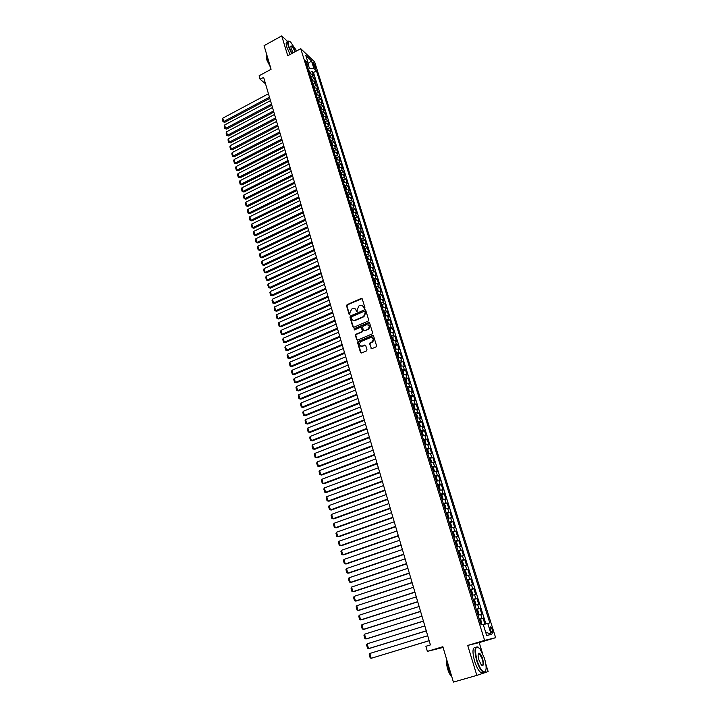 <?xml version="1.0" encoding="UTF-8"?>
<svg xmlns="http://www.w3.org/2000/svg" width="718" height="718" viewBox="0 0 718 718"><rect width="100%" height="100%" fill="white"/><g stroke="black" fill="none" stroke-linecap="round" stroke-linejoin="round"><path stroke-width="1.08" d="M364.511 308.363L364.897 307.546L362.258 298.903L361.253 298.428L347.09 304.647L346.552 305.796L349.127 314.412L349.846 314.744L349.89 312.815L351.623 309.126L352.852 308.587C354.396 308.112 355.482 308.623 356.101 310.113L357.16 311.558L357.205 309.629L358.937 305.931L360.167 305.392C361.728 304.908 362.823 305.419 363.443 306.909L364.511 308.363M492.404 629.848L490.816 626.949C489.972 626.688 489.882 627.792 490.529 630.26L492.126 633.159C492.961 633.42 493.06 632.316 492.404 629.848M370.883 348.131L371.933 348.634L376.106 346.875L376.555 345.753L373.548 335.907L372.489 335.414L358.067 341.535L357.582 342.666L360.517 352.475L361.567 352.978L366.539 350.887L366.988 349.765L365.722 345.555L364.672 345.053L362.258 346.076C359.171 345.843 358.659 344.389 360.741 341.714L370.38 337.622C373.477 337.819 374.006 339.273 371.96 341.965L370.066 342.782L369.599 343.913L371.502 348.688M287.828 41.68L281.716 35.9L264.071 45.674L271.09 69.278L259.09 75.794L260.104 79.267L263.632 77.356L430.414 644.917L425.891 646.29L427.372 651.37L443.087 647.448M482.325 652.725L479.193 642.601L467.705 645.437L476.842 675.378L453.399 682.1L442.871 646.712L427.372 651.37M467.705 645.437L484.623 640.393L300.743 48.68L314.655 61.954L495.644 637.692L484.623 640.393M281.716 35.9L287.765 55.753L300.743 48.68M368.128 321.108L368.675 319.941L365.722 310.266L364.681 309.79L350.483 315.965L349.944 317.123L352.825 326.762L353.857 327.246L368.128 321.108M365.525 309.934L364.681 309.79L350.86 316.153L350.321 317.302L353.427 327.3M369.617 323.028L372.597 332.793L372.112 333.933L357.699 340.054L356.658 339.56L355.41 335.396L355.904 334.256L361.791 331.743L362.285 330.594L361.45 327.839L360.409 327.354L354.396 329.93L354.028 328.79L368.567 322.553L369.617 323.028M476.842 675.378L488.141 671.563L485.844 664.114M296.346 50.655L295.475 48.905M484.91 624.13L483.097 618.324L479.4 619.455M479.328 619.212L482.002 618.521L480.755 614.527L481.85 614.348L479.992 608.397L476.312 609.537M476.214 609.232L478.888 608.559L477.658 604.601L478.753 604.448L476.914 598.534L473.243 599.683M473.135 599.306L475.801 598.668L474.571 594.728L475.684 594.603L473.844 588.724L470.2 589.891M470.066 589.451L472.731 588.832L471.511 584.91L472.623 584.82L470.802 578.977L467.167 580.153M467.014 579.65L469.689 579.058L468.468 575.163L469.59 575.1L467.777 569.293L464.16 570.469M463.981 569.904L466.655 569.338L465.444 565.461L466.574 565.434L464.77 559.663L461.324 560.803M460.965 560.22L463.64 559.672L462.437 555.831L463.568 555.831L461.782 550.087L458.605 551.146M457.976 550.598L460.642 550.078L459.448 546.245L460.588 546.281L458.802 540.573L455.194 541.659M454.997 541.031L457.662 540.528L456.477 536.732L457.626 536.786L455.849 531.114L452.232 532.155M452.035 531.517L454.7 531.042L453.525 527.263L454.673 527.353L452.914 521.717L449.935 522.74M449.1 522.067L451.757 521.609L450.59 517.857L451.748 517.965L449.998 512.365L447.045 513.397M446.174 512.67L448.831 512.239L447.673 508.506L448.831 508.64L447.09 503.076L444.173 504.099M443.266 503.327L445.923 502.914L444.765 499.207L445.932 499.369L444.209 493.84L441.319 494.864M440.376 494.038L443.033 493.652L441.884 489.963L443.06 490.161L441.337 484.65L438.474 485.682M437.504 484.812L440.161 484.444L439.021 480.773L440.197 480.997L438.483 475.522L435.646 476.555M434.65 475.63L437.307 475.28L436.167 471.636L437.352 471.888L435.646 466.449L432.837 467.472M431.805 466.503L434.462 466.179L433.331 462.554L434.516 462.832L432.828 457.42L430.046 458.452M428.987 457.438L431.644 457.124L430.513 453.525L431.706 453.821L430.028 448.445L427.273 449.477M426.178 448.418L428.834 448.131L427.713 444.541L428.906 444.873L427.237 439.524L424.509 440.556M423.387 439.452L426.043 439.183L424.93 435.62L426.133 435.97L424.473 430.656L421.762 431.689M420.613 430.531L423.261 430.288L422.157 426.743L423.369 427.12L421.717 421.843L419.034 422.875M417.858 421.672L420.506 421.448L419.402 417.921L420.613 418.325L418.971 413.074L416.314 414.106M415.121 412.859L417.759 412.653L416.664 409.152L417.885 409.574L416.252 404.351L413.613 405.383M412.392 404.099L415.031 403.911L413.945 400.429L415.166 400.877L413.541 395.681L410.929 396.713M409.682 395.385L412.32 395.214L411.243 391.75L412.464 392.225L410.849 387.065L408.255 388.097M406.98 386.724L409.628 386.571L408.551 383.125L409.781 383.627L408.174 378.494L405.607 379.526M404.306 378.108L406.944 377.982L405.876 374.554L407.106 375.074L405.508 369.967L402.96 371.009M401.64 369.546L404.279 369.429L403.211 366.027L404.449 366.575L402.861 361.495L400.339 362.527M398.993 361.028L401.622 360.939L400.563 357.546L401.811 358.12L400.231 353.068L397.718 354.109M396.354 352.556L398.984 352.484L397.934 349.119L399.181 349.711L397.61 344.685L395.124 345.726M393.733 344.137L396.363 344.084L395.322 340.736L396.569 341.346L395.008 336.356L392.54 337.388M391.13 335.764L393.76 335.728L392.719 332.398L393.976 333.035L392.423 328.063L389.973 329.104M388.537 327.444L391.166 327.417L390.134 324.105L391.391 324.76L389.847 319.824L387.415 320.865M385.961 319.16L388.591 319.151L387.558 315.857L388.824 316.539L387.289 311.63L384.875 312.671M383.403 310.921L386.024 310.939L385.001 307.663L386.266 308.363L384.74 303.481L382.344 304.522M380.854 302.736L383.475 302.763L382.461 299.505L383.726 300.232L382.209 295.376L379.831 296.408M378.314 294.595L380.935 294.64L379.93 291.4L381.195 292.145L379.687 287.308L377.327 288.349M375.801 286.491L378.413 286.554L377.408 283.332L378.682 284.095L377.183 279.293L374.841 280.334M373.288 278.44L375.909 278.521L374.904 275.317L376.187 276.098L374.697 271.323L372.364 272.364M370.802 270.426L373.414 270.524L372.418 267.338L373.701 268.146L372.22 263.389L369.905 264.43M368.325 262.465L370.928 262.573L369.941 259.404L371.233 260.23L369.752 255.5L367.454 256.541M365.857 254.54L368.469 254.666L367.481 251.515L368.774 252.359L367.302 247.656L365.022 248.697M363.407 246.66L366.009 246.804L365.031 243.671L366.324 244.533L364.861 239.857L362.599 240.898M360.966 238.825L363.568 238.977L362.599 235.863L363.891 236.743L362.437 232.094L360.194 233.135M358.542 231.025L361.145 231.196L360.176 228.1L361.477 228.997L360.032 224.375L357.797 225.416M356.128 223.271L358.731 223.46L357.761 220.381L359.072 221.297L357.627 216.701L355.41 217.742M353.732 215.562L356.325 215.768L355.365 212.699L356.675 213.641L355.248 209.064L353.041 210.105M351.344 207.897L353.938 208.112L352.987 205.061L354.297 206.021L352.87 201.462L350.68 202.512M348.966 200.268L351.56 200.493L350.617 197.459L351.928 198.437L350.51 193.905L348.338 194.955M346.606 192.675L349.199 192.918L348.257 189.902L349.567 190.898L348.167 186.393L346.004 187.434M344.263 185.127L346.848 185.388L345.914 182.39L347.225 183.395L345.825 178.917L343.68 179.958M341.921 177.615L344.505 177.893L343.581 174.905L344.9 175.937L343.509 171.476L341.373 172.526M339.596 170.148L342.181 170.435L341.256 167.465L342.576 168.515L341.194 164.081L339.075 165.131M337.289 162.726L339.865 163.022L338.95 160.069L340.269 161.137L338.896 156.721L336.787 157.772M334.992 155.33L337.568 155.644L336.652 152.71L337.981 153.787L336.607 149.398L334.516 150.448M332.703 147.98L335.279 148.312L334.364 145.386L335.701 146.481L334.337 142.119L332.254 143.169M330.424 140.665L332.999 141.015L332.093 138.098L333.43 139.22L332.066 134.876L330.002 135.917L328.458 134.347M328.162 133.395L330.738 133.754L329.831 130.856L331.169 131.986L329.822 127.669L327.758 128.719L326.205 127.113M325.909 126.162L328.485 126.53L327.579 123.649L328.925 124.797L327.579 120.498L325.523 121.548M323.674 118.955L326.241 119.341L325.344 116.478L326.69 117.635L325.353 113.363L323.306 114.422M321.44 111.793L324.006 112.188L323.118 109.342L324.464 110.518L323.136 106.264L321.09 107.323M319.223 104.675L321.79 105.079L320.901 102.243L322.247 103.437L320.928 99.21L318.891 100.269M317.024 97.585L319.582 98.007L318.702 95.18L320.048 96.392L318.738 92.182L316.71 93.25M314.825 90.531L317.383 90.962L316.512 88.161L317.859 89.382L316.548 85.2L314.529 86.259M312.644 83.512L315.202 83.961L314.331 81.17L315.678 82.408L314.376 78.244L313.021 76.997L310.472 76.539M312.366 79.312L314.376 78.244M312.895 63.597L315.489 68.551L315.184 65.769L313.066 62.331L312.895 63.597M483.277 624.588L489.802 622.937L316.459 70.885L313.874 68.452L309.512 68.596L308.219 69.287M487.737 623.35L491.202 634.425L486.669 635.475L483.169 624.247L481.024 624.669L305.509 60.581L308.175 63.094L305.787 55.439L311.495 60.868L313.874 68.452M485.88 623.861L313.461 72.482L312.222 71.324L313.515 75.471L312.159 74.214L309.602 73.757M315.202 83.961L316.548 85.2M317.383 90.962L318.738 92.182M319.582 98.007L320.928 99.21M321.79 105.079L323.136 106.264M324.006 112.188L325.353 113.363M326.241 119.341L327.579 120.498M328.485 126.53L329.822 127.669M330.738 133.754L332.066 134.876M332.999 141.015L334.337 142.119M335.279 148.312L336.607 149.398M337.568 155.644L338.896 156.721M339.865 163.022L341.194 164.081M342.181 170.435L343.509 171.476M344.505 177.893L345.825 178.917M346.848 185.388L348.167 186.393M349.199 192.918L350.51 193.905M351.56 200.493L352.87 201.462M353.938 208.112L355.248 209.064M356.325 215.768L357.627 216.701M358.731 223.46L360.032 224.375M361.145 231.196L362.437 232.094M363.568 238.977L364.861 239.857M366.009 246.804L367.302 247.656M368.469 254.666L369.752 255.5M370.928 262.573L372.22 263.389M373.414 270.524L374.697 271.323M375.909 278.521L377.183 279.293M378.413 286.554L379.687 287.308M380.935 294.64L382.209 295.376M383.475 302.763L384.74 303.481M386.024 310.939L387.289 311.63M388.591 319.151L389.847 319.824M391.166 327.417L392.423 328.063M393.76 335.728L395.008 336.356M396.363 344.084L397.61 344.685M398.984 352.484L400.231 353.068M401.622 360.939L402.861 361.495M404.279 369.429L405.508 369.967M406.944 377.982L408.174 378.494M409.628 386.571L410.849 387.065M412.32 395.214L413.541 395.681M415.031 403.911L416.252 404.351M417.759 412.653L418.971 413.074M420.506 421.448L421.717 421.843M423.261 430.288L424.473 430.656M426.043 439.183L427.237 439.524M428.834 448.131L430.028 448.445M431.644 457.124L432.828 457.42M434.462 466.179L435.646 466.449M437.307 475.28L438.483 475.522M440.161 484.444L441.337 484.65M443.033 493.652L444.209 493.84M445.923 502.914L447.09 503.076M448.831 512.239L449.998 512.365M451.757 521.609L452.914 521.717M454.7 531.042L455.849 531.114M457.662 540.528L458.802 540.573M460.642 550.078L461.782 550.087M463.64 559.672L464.77 559.663M466.655 569.338L467.777 569.293M469.689 579.058L470.802 578.977M472.731 588.832L473.844 588.724M475.801 598.668L476.914 598.534M478.888 608.559L479.992 608.397M482.002 618.521L483.097 618.324M309.512 68.596L307.914 63.66M307.825 63.839L311.495 60.868M479.193 642.601L495.644 637.692M260.104 79.267L265.516 83.773M310.212 72.401L312.222 71.324M313.461 72.482L316.459 70.885M307.044 65.535L308.175 63.094M314.331 81.17L311.774 80.721M316.512 88.161L313.954 87.722M318.702 95.18L316.144 94.758M320.901 102.243L318.343 101.83M323.118 109.342L320.551 108.939M325.344 116.478L322.777 116.092M327.579 123.649L325.012 123.272M329.831 130.856L327.255 130.496M332.093 138.098L329.517 137.757M334.364 145.386L331.788 145.054M336.652 152.71L334.067 152.387M338.95 160.069L336.365 159.764M341.256 167.465L338.672 167.177M343.581 174.905L340.987 174.627M345.914 182.39L343.321 182.121M348.257 189.902L345.663 189.651M350.617 197.459L348.024 197.226M352.987 205.061L350.393 204.836M355.365 212.699L352.771 212.492M357.761 220.381L355.168 220.184M360.176 228.1L357.573 227.92M362.599 235.863L359.996 235.701M365.031 243.671L362.428 243.519M367.481 251.515L364.87 251.381M369.941 259.404L367.338 259.288M372.418 267.338L369.806 267.24M374.904 275.317L372.292 275.227M377.408 283.332L374.796 283.269M379.93 291.4L377.309 291.346M382.461 299.505L379.84 299.469M385.001 307.663L382.38 307.645M387.558 315.857L384.938 315.857M390.134 324.105L387.505 324.123M357.663 341.939L358.399 341.624M358.461 341.651L357.636 342.001M392.719 332.398L390.089 332.434M395.322 340.736L392.692 340.781M397.934 349.119L395.304 349.19M400.563 357.546L397.934 357.636M403.211 366.027L400.581 366.135M405.876 374.554L403.238 374.679M408.551 383.125L405.912 383.268M411.243 391.75L408.596 391.911M413.945 400.429L411.306 400.608M416.664 409.152L414.026 409.35M419.402 417.921L416.763 418.136M422.157 426.743L419.509 426.986M424.93 435.62L422.283 435.88M427.713 444.541L425.065 444.819M430.513 453.525L427.802 453.623M433.331 462.554L430.674 462.868M436.167 471.636L433.51 471.977M439.021 480.773L436.356 481.132M441.884 489.963L439.228 490.34M444.765 499.207L442.108 499.602M447.673 508.506L445.007 508.927M450.59 517.857L447.924 518.306M453.525 527.263L450.859 527.73M456.477 536.732L453.812 537.217M459.448 546.245L456.783 546.766M462.437 555.831L459.771 556.369M465.444 565.461L462.778 566.026M468.468 575.163L465.803 575.746M471.511 584.91L468.845 585.52M474.571 594.728L471.905 595.357M477.658 604.601L474.984 605.256M480.755 614.527L478.08 615.209M491.202 634.425L485.583 631.993M364.25 308.408L362.455 305.563M355.096 308.749L356.909 311.612M362.069 298.589L347.476 304.845L346.938 305.994L349.612 314.789M364.888 311.648L364.152 311.316L351.685 316.728L351.658 318.72C352.287 320.237 353.391 320.749 354.961 320.246L363.55 316.53L365.247 312.833L364.789 311.459M353.094 320.309L354.961 320.246M365.256 311.836L365.615 313.021L363.918 316.719L355.338 320.425M361.226 327.48L362.662 330.774L362.159 331.913L356.281 334.426L355.787 335.566L357.277 340.117M369.402 322.678L354.405 328.97L354.162 329.975M367.769 329.185L367.903 329.122C370.039 326.448 369.555 324.994 366.431 324.769L363.075 326.214L362.563 327.363L363.398 330.118L364.448 330.603L368.271 329.302C370.111 327.713 370.138 326.241 368.37 324.895M363.999 330.666L364.448 330.603M368.137 329.365L364.816 330.783M372.283 337.738C374.087 339.031 374.096 340.503 372.328 342.136L370.434 342.953L369.967 344.084L371.251 348.302M360.786 346.148L362.258 346.076M365.471 345.17L362.635 346.238M373.315 335.539L358.444 341.705L357.959 342.836L361.154 353.041M310.616 73.694L308.614 70.579M269.456 97.181L223.702 121.566L222.768 118.165L268.451 93.753M224.752 122.311L223.011 121.737L224.752 122.311L269.797 98.339M309.287 72.733L309.027 71.899M223.011 121.737L222.356 119.359L222.768 118.165M296.498 50.987L290.763 42.209C288.133 40.109 287.442 41.429 288.69 46.167L291.939 53.473M291.67 53.626L288.358 46.176C287.281 42.38 287.541 40.711 289.13 41.168M293.15 52.818L291.059 48.393L290.969 45.943C292.163 45.979 293.617 47.882 295.322 51.633M269.394 63.588L267.033 57.88L266.477 53.778M270.506 67.312L266.827 59.989L266.665 56.48M290.099 54.478L286.796 47.038C285.719 43.233 285.979 41.563 287.577 42.021M295.053 51.786C293.806 48.905 292.567 47.074 291.32 46.284L290.745 46.455M484.488 658.289L480.019 648.875C475.316 644.845 474.311 648.722 477.021 660.497C479.516 667.866 482.002 671.689 484.497 671.985C486.66 670.702 486.66 666.133 484.488 658.289M485.547 671.079L484.3 672.38L482.882 671.949C480.593 670.154 478.52 666.376 476.653 660.605C474.113 650.571 474.589 646.056 478.08 647.08L478.188 647.151M482.658 658.828C484.031 664.733 483.537 666.672 481.15 664.653L478.924 659.941C477.847 656.01 477.856 653.739 478.924 653.129C480.171 653.272 481.41 655.175 482.658 658.828M481.814 665.353C483.277 665.487 483.438 663.342 482.29 658.945L479.4 653.703L478.287 653.865M451.568 675.952L448.615 668.79L447.188 661.224M451.837 676.859C450.24 675.414 448.849 672.82 447.682 669.059C446.614 665.281 446.354 662.364 446.91 660.309M483.259 672.174L480.818 672.542C478.529 670.747 476.456 666.968 474.589 661.206C472.139 651.684 472.507 647.097 475.675 647.465M312.788 80.649L310.777 77.526M271.485 104.074L225.578 128.387L224.635 124.977L270.471 100.628M226.628 129.132L224.878 128.558L226.628 129.132L271.817 105.214M311.45 79.68L311.19 78.845M224.878 128.558L224.222 126.171L224.635 124.977M314.969 87.65L312.949 84.5M273.522 111.003L227.462 135.253L226.52 131.816L272.499 107.538M228.512 135.98L226.762 135.415L228.512 135.98L273.854 112.134M313.622 86.672L313.362 85.828M226.762 135.415L226.098 133.018L226.52 131.816M317.159 94.686L315.13 91.509M275.559 117.958L229.356 142.146L228.405 138.7L274.536 114.476M230.406 142.873L228.656 142.308L230.406 142.873L275.891 119.08M315.812 93.69L315.543 92.846M228.656 142.308L227.992 139.893L228.405 138.7M319.357 101.759L317.32 98.554M277.624 124.959L231.259 149.084L230.307 145.61L276.592 121.459M232.309 149.793L230.55 149.227L232.309 149.793L277.947 126.063M318.002 100.753L317.742 99.901M230.55 149.227L229.886 146.804L230.307 145.61M321.574 108.867L319.528 105.645M279.688 131.986L233.179 156.048L232.219 152.557L278.647 128.468M234.221 156.748L232.461 156.192L234.221 156.748L280.011 133.081M320.21 107.844L319.95 106.991M232.461 156.192L231.797 153.751L232.219 152.557M323.8 116.011L321.745 112.762M281.761 139.059L235.1 163.049L234.14 159.54L280.72 135.514M236.141 163.731L234.382 163.183L236.141 163.731L282.084 140.136M322.427 114.979L322.167 114.117M234.382 163.183L233.709 160.733L234.14 159.54M326.035 123.191L325.514 121.513L323.971 119.915M283.852 146.158L237.03 170.085L236.06 166.558L282.802 142.604M238.08 170.758L236.312 170.211L238.08 170.758L284.166 147.226M324.662 122.141L324.392 121.279M236.312 170.211L235.639 167.743L236.06 166.558M285.944 153.293L238.977 177.149L237.999 173.612L284.893 149.721M240.018 177.822L238.25 177.274L240.018 177.822L286.258 154.352M328.288 130.407L327.749 128.702M326.905 129.348L326.636 128.486M238.25 177.274L237.568 174.797L237.999 173.612M288.053 160.473L240.925 184.257L239.947 180.703L287.003 156.883M241.966 184.912L240.198 184.373L241.966 184.912L288.367 161.523M330.54 137.668L330.002 135.926M329.158 136.591L328.889 135.72M240.198 184.373L239.516 181.887L239.947 180.703M332.82 144.955L332.263 143.178L330.72 141.617M290.18 167.689L242.89 191.401L241.903 187.829L289.112 164.072M243.932 192.047L242.154 191.509L243.932 192.047L290.476 168.721M331.42 143.878L331.151 142.999M242.154 191.509L241.472 189.005L241.903 187.829M335.1 152.288L334.534 150.484L332.99 148.922M292.307 174.932L244.865 198.581L243.878 194.982L291.239 171.306M245.906 199.209L244.129 198.68L245.906 199.209L292.603 175.955M333.699 151.193L333.43 150.313M244.129 198.68L243.438 196.167L243.878 194.982M337.397 159.665L336.823 157.816L335.279 156.264M294.443 182.219L246.839 205.797L245.852 202.18L293.375 178.576M247.881 206.416L246.103 205.886L247.881 206.416L294.748 183.234M335.988 158.552L335.719 157.664M246.103 205.886L245.412 203.356L245.852 202.18M339.704 167.07L339.12 165.194L337.577 163.65M296.597 189.543L248.832 213.04L247.836 209.414L295.52 185.881M249.873 213.65L248.087 213.129L249.873 213.65L296.893 190.548M338.187 163.901L339.183 167.106M338.295 165.948L338.016 165.059M248.087 213.129L247.396 210.589L247.836 209.414M342.028 174.519L341.427 172.607L339.883 171.072M298.76 196.911L250.842 220.327L249.837 216.683L297.683 193.223M251.874 220.929L250.088 220.408L251.874 220.929L299.056 197.89M340.601 173.388L340.323 172.491M250.088 220.408L249.388 217.859L249.837 216.683M344.362 182.013L343.751 180.056L342.208 178.54M300.941 204.307L252.853 227.66L251.839 223.989L299.846 200.6M253.885 228.243L252.099 227.723L253.885 228.243L301.228 205.285M342.935 180.864L342.648 179.967M252.099 227.723L251.39 225.165L251.839 223.989M346.704 189.543L346.085 187.551L344.541 186.043M303.122 211.747L254.872 235.019L253.858 231.331L302.027 208.023M255.913 235.594L254.118 235.082L255.913 235.594L303.409 212.707M345.268 188.376L344.99 187.47M254.118 235.082L253.409 232.506L253.858 231.331M349.065 197.109L348.427 195.081L346.893 193.582M305.321 219.232L256.909 242.424L255.886 238.717L304.226 215.481M257.941 242.98L256.146 242.478L257.941 242.98L305.599 220.175M347.62 195.933L347.341 195.027M256.146 242.478L255.437 239.884L255.886 238.717M351.434 204.72L350.788 202.655L349.253 201.166M307.528 226.744L258.947 249.855L257.924 246.13L306.424 222.984M259.988 250.411L258.184 249.9L259.988 250.411L307.807 227.678M349.98 203.526L349.702 202.611M258.184 249.9L257.475 247.297L257.924 246.13M353.821 212.366L353.166 210.266L351.623 208.794M309.754 234.301L261.002 257.34L259.979 253.589L308.641 230.523M262.034 257.879L260.239 257.376L262.034 257.879L310.023 235.226M352.358 211.164L352.071 210.248M260.239 257.376L259.521 254.755L259.979 253.589M356.218 220.058L355.545 217.922L354.01 216.459M311.989 241.903L263.066 264.852L262.034 261.092L310.867 238.098M264.098 265.382L262.294 264.879L264.098 265.382L312.249 242.81M354.611 216.674L355.679 220.103M354.746 218.837L354.459 217.922M262.294 264.879L261.576 262.249L262.034 261.092M358.623 227.794L357.941 225.614L356.406 224.16M314.233 249.541L265.148 272.409L264.107 268.622L313.102 245.718M266.181 272.921L264.368 272.427L266.181 272.921L314.493 250.429M357.151 226.556L356.864 225.631M264.368 272.427L263.641 269.78L264.107 268.622M361.046 235.567L360.355 233.35L358.812 231.914M316.485 257.215L267.231 280.002L266.19 276.197L315.355 253.373M268.263 280.505L266.45 280.011L268.263 280.505L316.746 258.094M359.565 234.319L359.278 233.386M266.45 280.011L265.723 277.354L266.19 276.197M363.479 243.384L362.778 241.131L361.235 239.695M318.756 264.933L269.331 287.631L268.281 283.816L317.616 261.074M270.354 288.124L268.541 287.64L270.354 288.124L319.007 265.795M361.989 242.119L361.701 241.185M268.541 287.64L267.805 284.965L268.281 283.816M365.929 251.246L365.211 248.949L363.676 247.53M321.036 272.696L271.44 295.304L270.381 291.463L319.896 268.81M272.463 295.789L270.65 295.304L272.463 295.789L321.287 273.54M364.43 249.972L364.143 249.02M270.65 295.304L269.905 292.612L270.381 291.463M368.388 259.144L367.661 256.811L366.126 255.402M323.324 280.496L273.558 303.023L272.499 299.164L322.176 276.592M274.581 303.49L272.759 303.005L274.581 303.49L323.576 281.33M366.889 257.852L366.593 256.909M272.759 303.005L272.023 300.303L272.499 299.164M370.865 267.096L370.12 264.718L368.585 263.326M325.631 288.34L275.685 310.777L274.617 306.891L324.473 284.409M276.708 311.226L274.886 310.75L276.708 311.226L325.873 289.157M369.357 265.786L369.061 264.834M274.886 310.75L274.141 308.04L274.617 306.891M373.306 275.084L372.597 272.661L371.062 271.287M327.946 296.229L277.83 318.568L276.753 314.672L326.789 292.28M278.853 319.007L277.022 318.541L278.853 319.007L328.189 297.028M371.673 271.458L372.813 275.138M371.834 273.755L371.538 272.804M277.022 318.541L276.277 315.812L276.753 314.672M375.765 283.125L375.092 280.657L373.557 279.284M330.28 304.154L279.984 326.403L278.907 322.481L329.113 300.187M281.007 326.834L279.176 326.367L281.007 326.834L330.513 304.944M374.329 281.779L374.033 280.81M279.176 326.367L278.422 323.621L278.907 322.481M378.242 291.203L377.596 288.69L376.061 287.335M332.622 312.124L282.147 334.283L281.061 330.343L331.447 308.13M283.17 334.696L281.33 334.238L283.17 334.696L332.847 312.895M376.842 289.839L376.537 288.869M281.33 334.238L280.576 331.483L281.061 330.343M380.728 299.334L380.109 296.767L378.574 295.43M334.974 320.138L284.319 342.208L283.233 338.241L333.798 316.126M285.342 342.603L283.502 342.145L285.342 342.603L335.198 320.901M379.364 297.943L379.059 296.974M283.502 342.145L282.739 339.372L283.233 338.241M383.232 307.501L382.64 304.89L381.114 303.561M337.343 328.198L286.509 350.169L285.414 346.184L336.159 324.159M287.532 350.555L285.692 350.097L287.532 350.555L337.559 328.943M381.895 306.101L381.59 305.114M285.692 350.097L284.92 347.315L285.414 346.184M385.763 315.723L385.189 313.066L383.654 311.747M339.722 336.293L288.708 358.174L287.613 354.162L338.528 332.237M289.731 358.542L287.882 358.094L289.731 358.542L339.937 337.02M384.444 314.296L384.139 313.308M287.882 358.094L287.11 355.293L287.613 354.162M388.294 323.98L387.747 321.278L386.212 319.977M342.118 344.443L290.925 366.216L289.812 362.186L340.915 340.359M291.939 366.575L290.09 366.135L291.939 366.575L342.324 345.152M387.011 322.535L386.706 321.547M290.09 366.135L289.318 363.317L289.812 362.186M390.852 332.29L390.323 329.535L388.788 328.252M344.523 352.628L293.141 374.311L292.029 370.255L343.321 348.526M294.156 374.652L292.307 374.213L294.156 374.652L344.73 353.328M389.596 330.827L389.282 329.822M292.307 374.213L291.526 371.385L292.029 370.255M393.428 340.646L392.908 337.846L391.382 336.571M346.947 360.867L295.376 382.443L294.263 378.368L345.735 356.738M296.39 382.766L294.533 382.344L296.39 382.766L347.144 361.549M392.19 339.156L391.875 338.151M294.533 382.344L293.752 379.49L294.263 378.368M396.013 349.056L395.51 346.202L393.985 344.936M349.379 369.142L297.629 390.619L296.498 386.526L348.158 364.995M298.634 390.933L296.776 390.511L298.634 390.933L349.576 369.806M394.792 347.539L394.478 346.534M296.776 390.511L295.995 387.648L296.498 386.526M398.616 357.501L398.122 354.602L396.605 353.346M351.82 377.471L299.882 398.84L298.751 394.729L350.599 373.306M300.896 399.145L299.029 398.723L300.896 399.145L352.017 378.117M397.413 355.966L397.099 354.952M299.029 398.723L298.239 395.842L298.751 394.729M401.236 366L400.761 363.048L399.235 361.809M354.288 385.844L302.152 407.115L301.021 402.969L353.05 381.653M303.167 407.393L301.3 406.98L303.167 407.393L354.468 386.472M400.052 364.448L399.738 363.425M301.3 406.98L300.501 404.081L301.021 402.969M403.866 374.554L403.399 371.538L401.883 370.317M356.756 394.263L304.441 415.426L303.292 411.261L355.518 390.045M305.446 415.686L303.579 415.282L305.446 415.686L356.936 394.873M402.708 372.965L402.385 371.942M303.579 415.282L302.781 412.365L303.292 411.261M406.523 383.143L406.065 380.082L404.548 378.88M359.242 402.726L306.739 423.782L305.59 419.599L358.004 398.49M307.744 424.033L305.868 423.629L307.744 424.033L359.422 403.328M405.374 381.536L405.051 380.513M305.868 423.629L305.069 420.703L305.59 419.599M409.188 391.795L408.739 388.671L407.223 387.487M361.746 411.243L309.045 432.182L307.887 427.973L360.499 406.98M310.05 432.416L308.175 432.021L310.05 432.416L361.917 411.818M408.057 390.161L407.734 389.12M308.175 432.021L307.367 429.077L307.887 427.973M411.872 400.482L411.432 397.314L409.915 396.139M364.259 419.797L311.37 440.628L310.203 436.4L363.003 415.516M411.746 400.509L411.27 400.482M312.366 440.852L310.49 440.457L312.366 440.852L364.43 420.362M410.75 398.831L410.427 397.79M310.49 440.457L309.673 437.495L310.203 436.4M413.218 404.916L414.564 409.233L414.959 408.623L414.142 406.002L412.626 404.844M366.79 428.404L313.703 449.127L312.527 444.873L365.525 424.096M414.501 409.242L413.981 409.215M312.527 444.873L311.998 445.968L312.815 448.947L314.699 449.333L366.952 428.951M413.469 407.555L413.137 406.505M416.718 417.993L417.679 417.373L416.862 414.744L415.345 413.595M369.339 437.065L316.046 457.671L314.87 453.39L368.065 432.73M314.87 453.39L314.34 454.485L315.157 457.474L317.042 457.86L369.492 437.594M416.198 416.323L415.866 415.264M419.967 426.878L420.425 426.178L419.599 423.53L418.082 422.399M371.897 445.77L318.406 466.26L317.221 461.961L370.614 441.408M418.684 422.462L420.048 426.842L419.465 426.824M317.221 461.961L316.692 463.047L317.518 466.054L319.402 466.431L372.041 446.282M418.935 425.146L418.612 424.078M422.615 435.799L423.18 435.036L422.355 432.371L420.838 431.258M374.464 454.521L320.784 474.894L319.591 470.568L373.18 450.141M422.794 435.727L422.229 435.709M319.591 470.568L319.052 471.654L319.887 474.679L321.772 475.056L374.608 455.015M421.439 431.312L422.803 435.709M421.699 434.013L421.367 432.945M425.253 444.774L425.962 443.939L425.128 441.265L423.611 440.17M377.058 463.325L323.163 483.582L321.969 479.238L375.756 458.919M425.577 444.657L425.002 444.639M321.969 479.238L321.431 480.315L322.265 483.358L324.159 483.726L377.192 463.801M424.473 442.934L424.141 441.866M428.368 453.632L428.745 452.896L427.91 450.204L426.402 449.127M379.66 472.184L325.568 492.315L324.365 487.944L378.35 467.75M324.365 487.944L323.818 489.021L324.662 492.081L326.555 492.44L379.786 472.641M426.995 449.163L428.377 453.614M427.264 451.909L426.932 450.832M430.674 462.85L431.554 461.907L430.71 459.206L429.202 458.138M382.272 481.087L327.982 501.101L326.771 496.703L380.962 476.635M429.795 458.165L431.195 462.643L430.612 462.661M326.771 496.703L326.223 497.771L327.067 500.85L328.97 501.209L382.398 481.527M430.073 460.938L429.741 459.852M433.501 471.932L434.381 470.972L433.528 468.253L432.021 467.203M384.902 490.044L330.406 509.933L329.194 505.508L383.591 485.565M432.622 467.221L434.022 471.726L433.439 471.753M329.194 505.508L328.638 506.576L329.49 509.672L331.393 510.022L385.027 490.457M432.9 470.021L432.559 468.926M436.338 481.069L437.217 480.091L436.364 477.344L434.866 476.312M387.549 499.055L332.847 518.809L331.626 514.366L386.23 494.54M435.458 476.33L436.867 480.863L436.284 480.889M331.626 514.366L331.07 515.434L331.922 518.54L333.834 518.89L387.666 499.45M435.745 479.148L435.404 478.053M439.201 490.259L440.071 489.254L439.219 486.499L437.711 485.485M390.215 508.111L335.297 527.748L334.067 523.269L388.878 503.578M439.712 490.071L439.147 490.089M334.067 523.269L333.511 524.337L334.373 527.461L336.284 527.802L390.323 508.488M438.599 488.339L438.258 487.235M442.073 499.495L442.952 498.48L442.082 495.707L440.583 494.711M392.89 517.229L337.765 536.732L336.536 532.226L391.552 512.661M442.593 499.315L442.028 499.342M336.536 532.226L335.97 533.286L336.832 536.436L338.752 536.768L392.997 517.579M441.175 494.711L442.602 499.297M441.48 497.583L441.13 496.47M444.972 508.793L445.842 507.761L444.972 504.969L443.473 503.991M395.582 526.393L340.251 545.761L339.004 541.237L394.236 521.798M445.492 508.613L444.918 508.649M339.004 541.237L338.438 542.287L339.309 545.456L341.229 545.779L395.681 526.725M444.37 506.872L444.02 505.759M447.879 518.145L448.75 517.095L447.87 514.285L446.372 513.316M398.293 535.61L342.746 554.843L341.499 550.293L396.937 530.988M446.964 513.307L448.409 517.947L447.835 518.01M341.499 550.293L340.924 551.343L341.804 554.529L343.725 554.843L398.391 535.924M447.278 516.224L446.928 515.102M450.805 527.55L451.667 526.482L450.787 523.655L449.297 522.713M401.021 544.881L345.259 563.98L344.003 559.412L399.657 540.241M451.326 527.371L450.76 527.425M344.003 559.412L343.428 560.453L344.308 563.657L346.229 563.962L401.102 545.177M450.204 525.63L449.854 524.499M403.758 554.206L347.781 573.17L346.516 568.566L402.385 549.539M453.749 537.019L454.279 536.84L453.713 536.893M346.516 568.566L345.941 569.607L346.821 572.829L348.751 573.135L403.839 554.475M454.288 536.813L454.611 535.924L453.731 533.088L452.825 532.128L454.279 536.84M453.148 535.09L452.798 533.959M406.514 563.585L350.321 582.415L349.047 577.784L405.14 558.891M456.711 546.542L457.24 546.362L456.675 546.425M349.047 577.784L348.472 578.825L349.361 582.056L351.29 582.361L406.594 563.836M455.777 541.614L457.249 546.335L457.572 545.42L456.684 542.566L455.759 541.596M455.975 543.436L456.109 544.612M459.691 556.118L460.552 554.978L459.655 552.106L458.165 551.218M409.287 573.018L352.87 591.704L351.596 587.055L407.905 568.297M460.22 555.938L459.664 556.01M351.596 587.055L351.012 588.087L351.901 591.345L353.839 591.632L409.359 573.251M459.089 554.188L458.73 553.039M462.688 565.748L463.541 564.59L462.643 561.7L461.153 560.83M412.078 582.513L355.446 601.056L354.154 596.371L410.678 577.757M461.746 560.776L463.227 565.551L462.661 565.658M354.154 596.371L353.57 597.403L354.468 600.679L356.406 600.966L412.141 582.72M462.087 563.818L461.728 562.661M465.704 575.441L466.556 574.265L465.65 571.357L464.169 570.505M414.887 592.063L358.022 610.462L356.729 605.75L413.478 587.279M464.752 570.442L466.251 575.244L465.677 575.36M356.729 605.75L356.137 606.773L357.043 610.067L358.991 610.345L414.941 592.242M465.102 573.511L464.743 572.345M468.737 585.197L469.59 583.994L468.675 581.068L467.194 580.234M417.705 601.666L360.624 619.912L359.323 615.182L416.296 596.855M469.276 585.026L468.719 585.125M359.323 615.182L358.731 616.197L359.637 619.508L361.585 619.787L417.75 601.828M467.777 580.162L469.285 584.999M468.136 583.267L467.777 582.092M471.789 595.007L472.641 593.786L471.726 590.842L470.245 590.025M420.542 611.323L363.236 629.426L361.926 624.669L419.124 606.486M470.829 589.945L472.336 594.809L471.771 594.944M361.926 624.669L361.334 625.683L362.24 629.013L364.197 629.273L420.586 611.467M471.044 591.847L471.188 593.077M474.867 604.879L475.711 603.632L474.786 600.679L473.306 599.88M423.405 621.043L365.866 638.993L364.547 634.209L421.969 616.179M473.889 599.79L475.415 604.682L474.849 604.825M364.547 634.209L363.945 635.215L364.87 638.562L366.817 638.823L423.432 621.16M474.113 601.702L474.266 602.94M477.955 614.805L478.798 613.549L477.865 610.569L476.393 609.788M426.277 630.817L368.514 648.623L367.185 643.804L424.832 625.925M478.502 614.644L477.937 614.77M367.185 643.804L366.584 644.809L367.508 648.174L369.465 648.426L426.304 630.916M477.201 611.628L477.353 612.876M481.634 624.552L480.97 620.514L479.498 619.76M429.167 640.653L371.17 658.298L369.842 653.452L427.722 635.735M369.842 653.452L369.231 654.457L370.156 657.841L371.17 658.298L429.184 640.725M480.073 619.652L481.599 624.561M480.306 621.609L480.459 622.865M313.021 76.997L312.159 74.214M313.919 66.442L315.184 65.769M314.717 67.779L315.66 67.277M310.095 73.694L309.225 70.894M312.267 80.658L311.388 77.831M314.448 87.659L313.56 84.805M316.638 94.695L315.74 91.805M318.837 101.768L317.93 98.851M321.054 108.876L320.138 105.932M323.279 116.029L322.346 113.049M325.514 123.209L324.581 120.202M327.758 130.425L326.816 127.391M330.02 137.685L329.068 134.616M332.29 144.982L331.33 141.877M334.579 152.315L333.601 149.182M336.868 159.692L335.889 156.524M341.499 174.555L340.494 171.324M343.832 182.04L342.818 178.782M346.175 189.579L345.152 186.276M348.535 197.145L347.494 193.815M350.905 204.756L349.854 201.399M353.283 212.411L352.224 209.019M358.085 227.839L357.008 224.375M360.508 235.612L359.422 232.12M362.94 243.438L361.845 239.902M365.39 251.291L364.277 247.728M367.849 259.198L366.727 255.59M370.326 267.15L369.196 263.506M375.317 283.17L374.159 279.455M377.83 291.257L376.663 287.505M380.361 299.379L379.185 295.592M382.9 307.546L381.716 303.723M385.458 315.758L384.256 311.899M388.034 324.024L386.822 320.12M390.619 332.326L389.389 328.386M393.222 340.682L391.983 336.697M395.833 349.083L394.586 345.062M398.463 357.528L397.198 353.462M401.111 366.027L399.836 361.917M403.767 374.572L402.484 370.425M406.442 383.161L405.14 378.978M409.134 391.804L407.824 387.576M411.845 400.491L410.516 396.219M417.302 418.02L415.946 413.667M425.586 444.639L424.212 440.215M439.721 490.053L438.303 485.494M445.501 508.586L444.065 503.982M451.335 527.353L449.89 522.686M460.229 555.911L458.757 551.164M478.502 614.617L476.976 609.69M490.188 627.137L490.816 626.949M291.32 46.284L290.727 46.607M480.818 672.542L482.882 671.949M479.4 653.703L478.233 654.044"/></g></svg>
